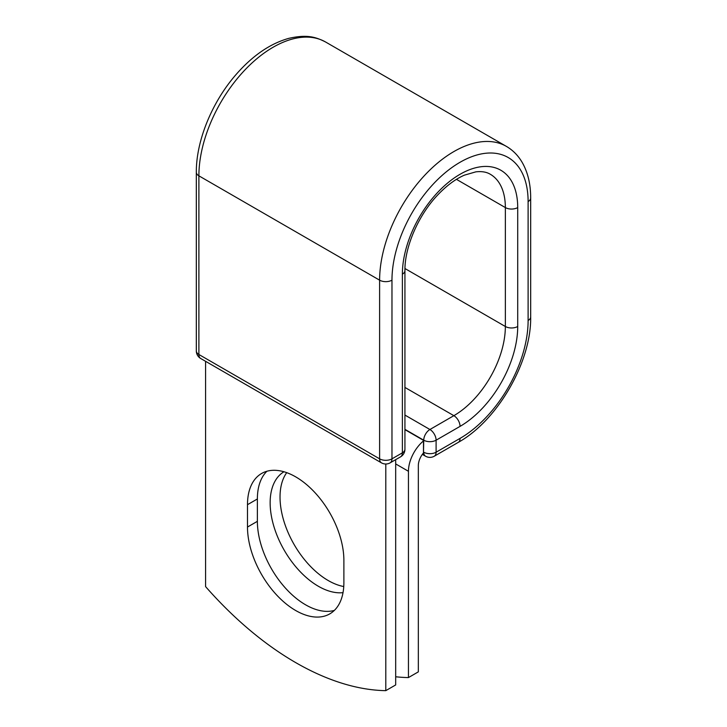 <?xml version="1.0" encoding="UTF-8"?>
<svg xmlns="http://www.w3.org/2000/svg" width="727" height="727" viewBox="0 0 727 727"><rect width="100%" height="100%" fill="white"/><g stroke="black" fill="none" stroke-linecap="round" stroke-linejoin="round"><path stroke-width="1.09" d="M295.689 610.516A68.156 39.349 -120 0 0 329.767 613.888A68.156 39.349 -120 0 0 343.88 582.691L343.88 560.335A68.156 39.349 -120 0 0 314.128 491.743A68.156 39.349 -120 0 0 261.611 473.477A68.156 39.349 -120 0 0 247.489 504.683L247.489 527.039A68.156 39.349 -120 0 0 295.689 610.516M266.909 471.25A68.156 39.349 -120 0 0 257.376 498.976L257.376 521.332A68.156 39.349 -120 0 0 305.576 604.8A68.156 39.349 -120 0 0 334.347 610.407M343.762 586.544A68.156 39.349 60 0 1 328.231 580.546A68.156 39.349 60 0 1 286.374 528.329A68.156 39.349 60 0 1 286.72 472.65M343.026 592.65A68.156 39.349 60 0 1 318.344 586.253A68.156 39.349 60 0 1 273.897 526.475A68.156 39.349 60 0 1 283.957 471.759M395.679 676.764A291.273 168.164 -120 0 0 408.447 677.573L408.447 471.287A27.262 15.74 -60 0 1 423.487 440.898L423.487 452.058L423.741 440.198L404.93 429.339M408.447 677.573L418.334 671.866L418.334 465.58A13.286 7.67 -60 0 1 423.532 452.885A8.742 5.044 -60 0 1 423.487 452.058M423.487 440.898L423.487 440.353L404.93 429.639M385.792 464.008L385.792 690.65L395.679 684.943L395.679 459.655M385.792 690.65A291.273 168.164 60 0 1 205.577 586.607L205.577 361.319M408.447 471.287L395.679 463.917M460.046 438.39L436.1 452.212A8.742 5.044 60 0 1 434.292 456.211L458.237 442.389A8.742 5.044 -120 0 0 460.046 438.39A96.264 55.579 -60 0 0 528.111 320.489A8.742 5.044 180 0 0 530.674 316.917C531.464 361.801 497.495 420.642 458.237 442.389M517.715 207.577A8.742 5.044 180 0 1 505.356 207.577A72.818 42.039 -60 0 0 490.271 174.244C486.527 171.981 481.71 171.181 475.831 171.854L464.389 175.162C455.529 179.024 446.714 185.549 437.954 194.727C418.325 215.092 404.575 247.225 404.93 270.608A8.742 5.044 0 0 1 402.376 274.17A81.56 47.082 -60 0 1 460.046 174.289A81.56 47.082 -60 0 1 517.715 207.577L517.715 326.496A81.56 47.082 -60 0 1 460.046 426.376A8.742 5.044 -120 0 0 453.866 415.671L429.921 429.503A8.742 5.044 60 0 1 436.1 440.198L436.1 452.212A8.742 5.044 180 0 1 423.741 452.212A8.742 5.044 120 0 0 425.549 456.211A8.742 8.742 0 0 0 434.292 456.211M460.046 426.376L436.1 440.198A8.742 5.044 180 0 1 423.741 440.198A8.742 5.044 120 0 1 429.921 429.503L404.93 415.072M517.715 326.496A8.742 5.044 180 0 1 505.356 326.496A72.818 42.039 -60 0 1 453.866 415.671L404.93 387.427M456.456 179.351L505.356 207.577L505.356 326.496L404.966 268.536M530.674 316.917L530.674 198.008A8.742 5.044 180 0 1 528.111 201.579L528.111 320.489M196.326 172.263A8.742 5.044 0 0 0 198.889 175.834A105.006 60.623 -60 0 1 244.717 70.165A105.006 60.623 -60 0 1 325.632 42.03C315.627 36.904 306.912 34.233 288.674 38.386C270.153 43.629 252.714 55.561 236.375 74.181C212.202 101.653 196.099 140.711 196.326 172.263L196.326 350.932A8.742 5.044 0 0 0 198.889 354.494L379.612 458.837A8.742 5.044 0 0 0 391.971 458.837L402.376 452.839A8.742 5.044 0 0 0 404.93 449.268L404.93 270.608M196.326 350.932A8.742 8.742 0 0 0 200.697 358.493A8.742 5.044 120 0 1 198.889 354.494L198.889 175.834L379.612 280.177A105.006 60.623 -60 0 1 425.449 174.507A105.006 60.623 -60 0 1 506.365 146.372L325.632 42.03M200.697 358.493L381.43 462.835A8.742 5.044 120 0 1 379.612 458.837L379.612 280.177A8.742 5.044 0 0 0 391.971 280.177A96.264 55.579 -60 0 1 460.046 162.275A96.264 55.579 -60 0 1 528.111 201.579M391.971 280.177L391.971 458.837A8.742 5.044 -120 0 1 390.163 462.835L400.568 456.838A8.742 5.044 -120 0 0 402.376 452.839L402.376 274.17M257.376 498.976L247.489 504.683M257.376 521.332L247.489 527.039M530.674 198.008C530.692 184.158 527.838 172.244 522.104 162.285C518.106 155.469 512.853 150.162 506.365 146.372M422.36 454.366L425.549 456.211M400.568 456.838A8.742 8.742 0 0 0 404.93 449.268M381.43 462.835A8.742 8.742 0 0 0 390.163 462.835"/></g></svg>
